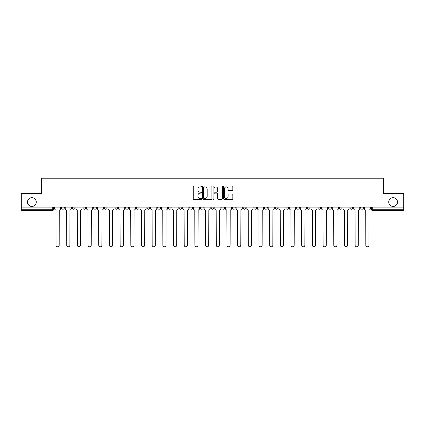 <?xml version="1.0" encoding="UTF-8"?>
<svg xmlns="http://www.w3.org/2000/svg" width="425" height="425" viewBox="0 0 425 425"><rect width="100%" height="100%" fill="white"/><g stroke="black" fill="none" stroke-linecap="round" stroke-linejoin="round"><path stroke-width="0.64" d="M201.546 186.426A0.473 0.473 0 0 0 201.073 185.953L193.933 185.953A0.675 0.675 0 0 0 193.258 186.628L193.258 198.725A0.675 0.675 0 0 0 193.933 199.399L201.073 199.399A0.473 0.473 0 0 0 201.546 198.927A0.473 0.473 0 0 0 201.073 198.459L200.148 198.459A2.152 2.152 0 0 1 197.997 196.308L197.997 195.298A2.152 2.152 0 0 1 200.148 193.147L201.073 193.147A0.473 0.473 0 0 0 201.546 192.679A0.473 0.473 0 0 0 201.073 192.206L200.148 192.206A2.152 2.152 0 0 1 197.997 190.055L197.997 189.045A2.152 2.152 0 0 1 200.148 186.894L201.073 186.894A0.473 0.473 0 0 0 201.546 186.426M388.753 202.056A4.383 4.383 0 0 0 393.136 206.438A4.383 4.383 0 0 0 397.518 202.056A4.383 4.383 0 0 0 393.136 197.673A4.383 4.383 0 0 0 388.753 202.056M27.482 202.056A4.383 4.383 0 0 0 31.864 206.438A4.383 4.383 0 0 0 36.247 202.056A4.383 4.383 0 0 0 31.864 197.673A4.383 4.383 0 0 0 27.482 202.056M349.998 207.124L349.998 207.878L352.734 207.878A1.371 1.371 0 0 1 351.369 209.249A1.371 1.371 0 0 1 349.998 207.878L349.998 207.124M339.315 207.124L339.315 207.878L342.056 207.878A1.371 1.371 0 0 1 340.685 209.249A1.371 1.371 0 0 1 339.315 207.878L339.315 207.124M275.225 207.124L275.225 207.878L277.961 207.878A1.371 1.371 0 0 1 276.59 209.249A1.371 1.371 0 0 1 275.225 207.878L275.225 207.124M264.541 207.124L264.541 207.878L267.277 207.878A1.371 1.371 0 0 1 265.912 209.249A1.371 1.371 0 0 1 264.541 207.878L264.541 207.124M253.858 207.124L253.858 207.878L256.599 207.878A1.371 1.371 0 0 1 255.228 209.249A1.371 1.371 0 0 1 253.858 207.878L253.858 207.124M232.496 207.124L232.496 207.878L235.232 207.878A1.371 1.371 0 0 1 233.862 209.249A1.371 1.371 0 0 1 232.496 207.878L232.496 207.124M211.129 207.878L211.129 207.124L211.129 207.878A1.371 1.371 0 0 0 212.5 209.249A1.371 1.371 0 0 1 211.129 207.878L213.871 207.878A1.371 1.371 0 0 1 212.5 209.249A1.371 1.371 0 0 0 213.871 207.878L213.871 207.124L213.871 207.878M200.446 207.878L200.446 207.124L200.446 207.878A1.371 1.371 0 0 0 201.817 209.249A1.371 1.371 0 0 1 200.446 207.878L203.187 207.878A1.371 1.371 0 0 1 201.817 209.249M189.768 207.878L189.768 207.124L189.768 207.878A1.371 1.371 0 0 0 191.138 209.249A1.371 1.371 0 0 1 189.768 207.878L192.504 207.878A1.371 1.371 0 0 1 191.138 209.249A1.371 1.371 0 0 0 192.504 207.878L192.504 207.124L192.504 207.878M179.084 207.124L179.084 207.878L181.826 207.878A1.371 1.371 0 0 1 180.455 209.249A1.371 1.371 0 0 1 179.084 207.878L179.084 207.124M168.401 207.124L168.401 207.878L171.142 207.878A1.371 1.371 0 0 1 169.772 209.249A1.371 1.371 0 0 1 168.401 207.878L168.401 207.124M157.723 207.124L157.723 207.878L160.459 207.878A1.371 1.371 0 0 1 159.088 209.249A1.371 1.371 0 0 1 157.723 207.878L157.723 207.124M147.039 207.878L147.039 207.124L147.039 207.878A1.371 1.371 0 0 0 148.41 209.249A1.371 1.371 0 0 1 147.039 207.878L149.775 207.878A1.371 1.371 0 0 1 148.41 209.249M125.672 207.878L125.672 207.124L125.672 207.878A1.371 1.371 0 0 0 127.043 209.249A1.371 1.371 0 0 1 125.672 207.878L128.414 207.878A1.371 1.371 0 0 1 127.043 209.249A1.371 1.371 0 0 0 128.414 207.878L128.414 207.124L128.414 207.878M114.994 207.878L114.994 207.124L114.994 207.878A1.371 1.371 0 0 0 116.36 209.249A1.371 1.371 0 0 1 114.994 207.878L117.73 207.878A1.371 1.371 0 0 1 116.36 209.249A1.371 1.371 0 0 0 117.73 207.878L117.73 207.124L117.73 207.878M104.311 207.878L104.311 207.124L104.311 207.878A1.371 1.371 0 0 0 105.682 209.249A1.371 1.371 0 0 1 104.311 207.878L107.047 207.878A1.371 1.371 0 0 1 105.682 209.249A1.371 1.371 0 0 0 107.047 207.878L107.047 207.124L107.047 207.878M93.627 207.878L93.627 207.124L93.627 207.878A1.371 1.371 0 0 0 94.998 209.249A1.371 1.371 0 0 1 93.627 207.878L96.369 207.878A1.371 1.371 0 0 1 94.998 209.249M82.944 207.878L82.944 207.124L82.944 207.878A1.371 1.371 0 0 0 84.315 209.249A1.371 1.371 0 0 1 82.944 207.878L85.685 207.878A1.371 1.371 0 0 1 84.315 209.249A1.371 1.371 0 0 0 85.685 207.878L85.685 207.124L85.685 207.878M72.266 207.878L72.266 207.124L72.266 207.878A1.371 1.371 0 0 0 73.631 209.249A1.371 1.371 0 0 1 72.266 207.878L75.002 207.878A1.371 1.371 0 0 1 73.631 209.249A1.371 1.371 0 0 0 75.002 207.878L75.002 207.124L75.002 207.878M232.14 190.692A0.675 0.675 0 0 0 232.815 190.023L232.815 186.628A0.675 0.675 0 0 0 232.14 185.953L224.214 185.953A0.675 0.675 0 0 0 223.539 186.628L223.539 198.725A0.675 0.675 0 0 0 224.214 199.399L232.14 199.399A0.675 0.675 0 0 0 232.815 198.725L232.815 194.623A0.675 0.675 0 0 0 232.14 193.954L228.751 193.954A0.675 0.675 0 0 0 228.076 194.623L228.076 196.658A1.796 1.796 0 0 1 226.281 198.459A1.796 1.796 0 0 1 224.48 196.658L224.48 188.695A1.796 1.796 0 0 1 226.281 186.894A1.796 1.796 0 0 1 228.076 188.695L228.076 190.023A0.675 0.675 0 0 0 228.751 190.692L232.14 190.692M21.25 207.124L21.25 193.497L41.655 193.497L41.655 178.229L383.345 178.229L383.345 193.497L403.75 193.497L403.75 207.124L21.25 207.124L21.25 209.249L53.64 209.249L53.64 207.124L53.64 209.249A1.371 1.371 0 0 1 52.27 210.619L21.25 210.619L21.25 209.249M211.91 186.628A0.675 0.675 0 0 0 211.241 185.953L203.309 185.953A0.675 0.675 0 0 0 202.635 186.628L202.635 198.725A0.675 0.675 0 0 0 203.309 199.399L211.241 199.399A0.675 0.675 0 0 0 211.91 198.725L211.91 186.628M213.759 185.953L221.691 185.953A0.675 0.675 0 0 1 222.365 186.628L222.365 198.725A0.675 0.675 0 0 1 221.691 199.399L218.296 199.399A0.675 0.675 0 0 1 217.627 198.725L217.627 193.821A0.675 0.675 0 0 0 216.952 193.147L214.699 193.147A0.675 0.675 0 0 0 214.03 193.821L214.03 198.927A0.473 0.473 0 0 1 213.557 199.399A0.473 0.473 0 0 1 213.09 198.927L213.09 186.628A0.675 0.675 0 0 1 213.759 185.953M371.36 207.124L371.36 209.249L403.75 209.249L403.75 210.619L372.73 210.619A1.371 1.371 0 0 1 371.36 209.249M403.75 207.124L403.75 209.249M363.418 207.124L363.418 207.878A1.371 1.371 0 0 1 362.047 209.249A1.371 1.371 0 0 1 360.682 207.878L363.418 207.878M360.682 207.124L360.682 207.878M352.734 207.124L352.734 207.878M342.056 207.124L342.056 207.878L342.056 207.124M331.373 207.124L331.373 207.878A1.371 1.371 0 0 1 330.002 209.249A1.371 1.371 0 0 1 328.631 207.878L331.373 207.878M328.631 207.124L328.631 207.878M320.689 207.124L320.689 207.878A1.371 1.371 0 0 1 319.318 209.249A1.371 1.371 0 0 1 317.953 207.878L320.689 207.878M317.953 207.124L317.953 207.878M310.006 207.124L310.006 207.878A1.371 1.371 0 0 1 308.64 209.249A1.371 1.371 0 0 1 307.27 207.878L310.006 207.878M307.27 207.124L307.27 207.878M299.328 207.124L299.328 207.878A1.371 1.371 0 0 1 297.957 209.249A1.371 1.371 0 0 1 296.586 207.878L299.328 207.878M296.586 207.124L296.586 207.878M288.644 207.124L288.644 207.878A1.371 1.371 0 0 1 287.273 209.249A1.371 1.371 0 0 1 285.903 207.878L288.644 207.878M285.903 207.124L285.903 207.878M277.961 207.124L277.961 207.878A1.371 1.371 0 0 1 276.59 209.249M267.277 207.124L267.277 207.878M256.599 207.878L256.599 207.124L256.599 207.878A1.371 1.371 0 0 1 255.228 209.249M245.916 207.124L245.916 207.878A1.371 1.371 0 0 1 244.545 209.249A1.371 1.371 0 0 1 243.174 207.878A1.371 1.371 0 0 0 244.545 209.249A1.371 1.371 0 0 0 245.916 207.878L243.174 207.878L243.174 207.124M235.232 207.878L235.232 207.124L235.232 207.878A1.371 1.371 0 0 1 233.862 209.249M224.554 207.124L224.554 207.878A1.371 1.371 0 0 1 223.183 209.249A1.371 1.371 0 0 1 221.813 207.878A1.371 1.371 0 0 0 223.183 209.249M221.813 207.124L221.813 207.878L224.554 207.878M203.187 207.124L203.187 207.878L203.187 207.124M181.826 207.878L181.826 207.124L181.826 207.878A1.371 1.371 0 0 1 180.455 209.249M171.142 207.878L171.142 207.124L171.142 207.878A1.371 1.371 0 0 1 169.772 209.249M160.459 207.878L160.459 207.124L160.459 207.878A1.371 1.371 0 0 1 159.088 209.249M149.775 207.124L149.775 207.878L149.775 207.124M139.097 207.878L139.097 207.124L139.097 207.878A1.371 1.371 0 0 1 137.727 209.249A1.371 1.371 0 0 1 136.356 207.878L139.097 207.878A1.371 1.371 0 0 1 137.727 209.249M136.356 207.124L136.356 207.878M96.369 207.124L96.369 207.878L96.369 207.124M64.318 207.124L64.318 207.878A1.371 1.371 0 0 1 62.953 209.249A1.371 1.371 0 0 1 61.583 207.878A1.371 1.371 0 0 0 62.953 209.249A1.371 1.371 0 0 0 64.318 207.878L64.318 207.124M61.583 207.124L61.583 207.878L64.318 207.878M52.27 207.124L52.27 210.619A1.371 1.371 0 0 0 53.64 209.249M204.048 186.894A0.473 0.473 0 0 0 203.575 187.367L203.575 197.986A0.473 0.473 0 0 0 204.048 198.459L205.02 198.459A2.152 2.152 0 0 0 207.172 196.308L207.172 189.045A2.152 2.152 0 0 0 205.02 186.894L204.048 186.894M217.627 188.727A1.796 1.796 0 0 0 215.826 186.931A1.796 1.796 0 0 0 214.03 188.727L214.03 191.532A0.675 0.675 0 0 0 214.699 192.206L216.952 192.206A0.675 0.675 0 0 0 217.627 191.532L217.627 188.727M54.565 207.124L54.565 208.563A1.371 1.371 139.8 0 0 55.93 209.934L56.036 245.198A1.573 1.573 139.8 0 0 57.609 246.771A1.573 1.573 139.8 0 0 59.187 245.198L59.287 209.934A1.371 1.371 139.8 0 0 60.658 208.563L60.658 207.124M65.243 207.124L65.243 208.563A1.371 1.371 0 0 0 66.613 209.934L66.72 245.198A1.573 1.573 0 0 0 68.292 246.771A1.573 1.573 0 0 0 69.865 245.198L69.971 209.934A1.371 1.371 0 0 0 71.342 208.563L71.342 207.124M75.926 207.124L75.926 208.563A1.371 1.371 0 0 0 77.297 209.934L77.398 245.198A1.573 1.573 0 0 0 78.976 246.771A1.573 1.573 0 0 0 80.548 245.198L80.654 209.934A1.371 1.371 0 0 0 82.02 208.563L82.02 207.124M86.61 207.124L86.61 208.563A1.371 1.371 0 0 0 87.98 209.934L88.081 245.198A1.573 1.573 0 0 0 89.654 246.771A1.573 1.573 0 0 0 91.232 245.198L91.332 209.934A1.371 1.371 0 0 0 92.703 208.563L92.703 207.124M97.293 207.124L97.293 208.563A1.371 1.371 0 0 0 98.658 209.934L98.765 245.198A1.573 1.573 0 0 0 100.337 246.771A1.573 1.573 0 0 0 101.915 245.198L102.016 209.934A1.371 1.371 0 0 0 103.387 208.563L103.387 207.124M107.971 207.124L107.971 208.563A1.371 1.371 0 0 0 109.342 209.934L109.448 245.198A1.573 1.573 0 0 0 111.021 246.771A1.573 1.573 0 0 0 112.593 245.198L112.699 209.934A1.371 1.371 0 0 0 114.07 208.563L114.07 207.124M118.655 207.124L118.655 208.563A1.371 1.371 0 0 0 120.025 209.934L120.126 245.198A1.573 1.573 0 0 0 121.704 246.771A1.573 1.573 0 0 0 123.277 245.198L123.377 209.934A1.371 1.371 0 0 0 124.748 208.563L124.748 207.124M129.338 207.124L129.338 208.563A1.371 1.371 0 0 0 130.709 209.934L130.81 245.198A1.573 1.573 0 0 0 132.382 246.771A1.573 1.573 0 0 0 133.96 245.198L134.061 209.934A1.371 1.371 0 0 0 135.432 208.563L135.432 207.124M140.022 207.124L140.022 208.563A1.371 1.371 0 0 0 141.387 209.934L141.493 245.198A1.573 1.573 0 0 0 143.066 246.771A1.573 1.573 0 0 0 144.643 245.198L144.744 209.934A1.371 1.371 0 0 0 146.115 208.563L146.115 207.124M150.7 207.124L150.7 208.563A1.371 1.371 0 0 0 152.07 209.934L152.171 245.198A1.573 1.573 0 0 0 153.749 246.771A1.573 1.573 0 0 0 155.322 245.198L155.428 209.934A1.371 1.371 0 0 0 156.798 208.563L156.798 207.124M161.383 207.124L161.383 208.563A1.371 1.371 0 0 0 162.754 209.934L162.855 245.198A1.573 1.573 0 0 0 164.433 246.771A1.573 1.573 0 0 0 166.005 245.198L166.106 209.934A1.371 1.371 0 0 0 167.477 208.563L167.477 207.124M172.067 207.124L172.067 208.563A1.371 1.371 0 0 0 173.437 209.934L173.538 245.198A1.573 1.573 0 0 0 175.111 246.771A1.573 1.573 0 0 0 176.688 245.198L176.789 209.934A1.371 1.371 0 0 0 178.16 208.563L178.16 207.124M182.75 207.124L182.75 208.563A1.371 1.371 0 0 0 184.115 209.934L184.222 245.198A1.573 1.573 0 0 0 185.794 246.771A1.573 1.573 0 0 0 187.372 245.198L187.473 209.934A1.371 1.371 0 0 0 188.843 208.563L188.843 207.124M193.428 207.124L193.428 208.563A1.371 1.371 0 0 0 194.799 209.934L194.9 245.198A1.573 1.573 0 0 0 196.477 246.771A1.573 1.573 0 0 0 198.05 245.198L198.156 209.934A1.371 1.371 0 0 0 199.522 208.563L199.522 207.124M204.112 207.124L204.112 208.563A1.371 1.371 0 0 0 205.482 209.934L205.583 245.198A1.573 1.573 0 0 0 207.161 246.771A1.573 1.573 0 0 0 208.733 245.198L208.834 209.934A1.371 1.371 0 0 0 210.205 208.563L210.205 207.124M214.795 207.124L214.795 208.563A1.371 1.371 0 0 0 216.166 209.934L216.267 245.198A1.573 1.573 0 0 0 217.839 246.771A1.573 1.573 0 0 0 219.417 245.198L219.518 209.934A1.371 1.371 0 0 0 220.888 208.563L220.888 207.124M225.478 207.124L225.478 208.563A1.371 1.371 0 0 0 226.844 209.934L226.95 245.198A1.573 1.573 0 0 0 228.523 246.771A1.573 1.573 0 0 0 230.1 245.198L230.201 209.934A1.371 1.371 0 0 0 231.572 208.563L231.572 207.124M236.157 207.124L236.157 208.563A1.371 1.371 0 0 0 237.527 209.934L237.628 245.198A1.573 1.573 0 0 0 239.206 246.771A1.573 1.573 0 0 0 240.778 245.198L240.885 209.934A1.371 1.371 0 0 0 242.25 208.563L242.25 207.124M246.84 207.124L246.84 208.563A1.371 1.371 0 0 0 248.211 209.934L248.312 245.198A1.573 1.573 0 0 0 249.889 246.771A1.573 1.573 0 0 0 251.462 245.198L251.563 209.934A1.371 1.371 0 0 0 252.933 208.563L252.933 207.124M257.523 207.124L257.523 208.563A1.371 1.371 0 0 0 258.894 209.934L258.995 245.198A1.573 1.573 0 0 0 260.567 246.771A1.573 1.573 0 0 0 262.145 245.198L262.246 209.934A1.371 1.371 0 0 0 263.617 208.563L263.617 207.124M268.202 207.124L268.202 208.563A1.371 1.371 0 0 0 269.572 209.934L269.678 245.198A1.573 1.573 0 0 0 271.251 246.771A1.573 1.573 0 0 0 272.829 245.198L272.93 209.934A1.371 1.371 0 0 0 274.3 208.563L274.3 207.124M278.885 207.124L278.885 208.563A1.371 1.371 0 0 0 280.256 209.934L280.357 245.198A1.573 1.573 0 0 0 281.934 246.771A1.573 1.573 0 0 0 283.507 245.198L283.613 209.934A1.371 1.371 0 0 0 284.978 208.563L284.978 207.124M289.568 207.124L289.568 208.563A1.371 1.371 0 0 0 290.939 209.934L291.04 245.198A1.573 1.573 0 0 0 292.618 246.771A1.573 1.573 0 0 0 294.19 245.198L294.291 209.934A1.371 1.371 0 0 0 295.662 208.563L295.662 207.124M300.252 207.124L300.252 208.563A1.371 1.371 0 0 0 301.623 209.934L301.723 245.198A1.573 1.573 0 0 0 303.296 246.771A1.573 1.573 0 0 0 304.874 245.198L304.975 209.934A1.371 1.371 0 0 0 306.345 208.563L306.345 207.124M310.93 207.124L310.93 208.563A1.371 1.371 0 0 0 312.301 209.934L312.407 245.198A1.573 1.573 0 0 0 313.979 246.771A1.573 1.573 0 0 0 315.552 245.198L315.658 209.934A1.371 1.371 0 0 0 317.029 208.563L317.029 207.124M321.613 207.124L321.613 208.563A1.371 1.371 0 0 0 322.984 209.934L323.085 245.198A1.573 1.573 0 0 0 324.663 246.771A1.573 1.573 0 0 0 326.235 245.198L326.342 209.934A1.371 1.371 0 0 0 327.707 208.563L327.707 207.124M332.297 207.124L332.297 208.563A1.371 1.371 0 0 0 333.668 209.934L333.768 245.198A1.573 1.573 0 0 0 335.346 246.771A1.573 1.573 0 0 0 336.919 245.198L337.02 209.934A1.371 1.371 0 0 0 338.39 208.563L338.39 207.124M342.98 207.124L342.98 208.563A1.371 1.371 0 0 0 344.346 209.934L344.452 245.198A1.573 1.573 0 0 0 346.024 246.771A1.573 1.573 0 0 0 347.602 245.198L347.703 209.934A1.371 1.371 0 0 0 349.074 208.563L349.074 207.124M353.658 207.124L353.658 208.563A1.371 1.371 0 0 0 355.029 209.934L355.135 245.198A1.573 1.573 0 0 0 356.708 246.771A1.573 1.573 0 0 0 358.28 245.198L358.387 209.934A1.371 1.371 0 0 0 359.757 208.563L359.757 207.124M364.342 207.124L364.342 208.563A1.371 1.371 0 0 0 365.712 209.934L365.813 245.198A1.573 1.573 0 0 0 367.391 246.771A1.573 1.573 0 0 0 368.964 245.198L369.07 209.934A1.371 1.371 0 0 0 370.435 208.563L370.435 207.124M372.73 207.124L372.73 210.619"/></g></svg>
